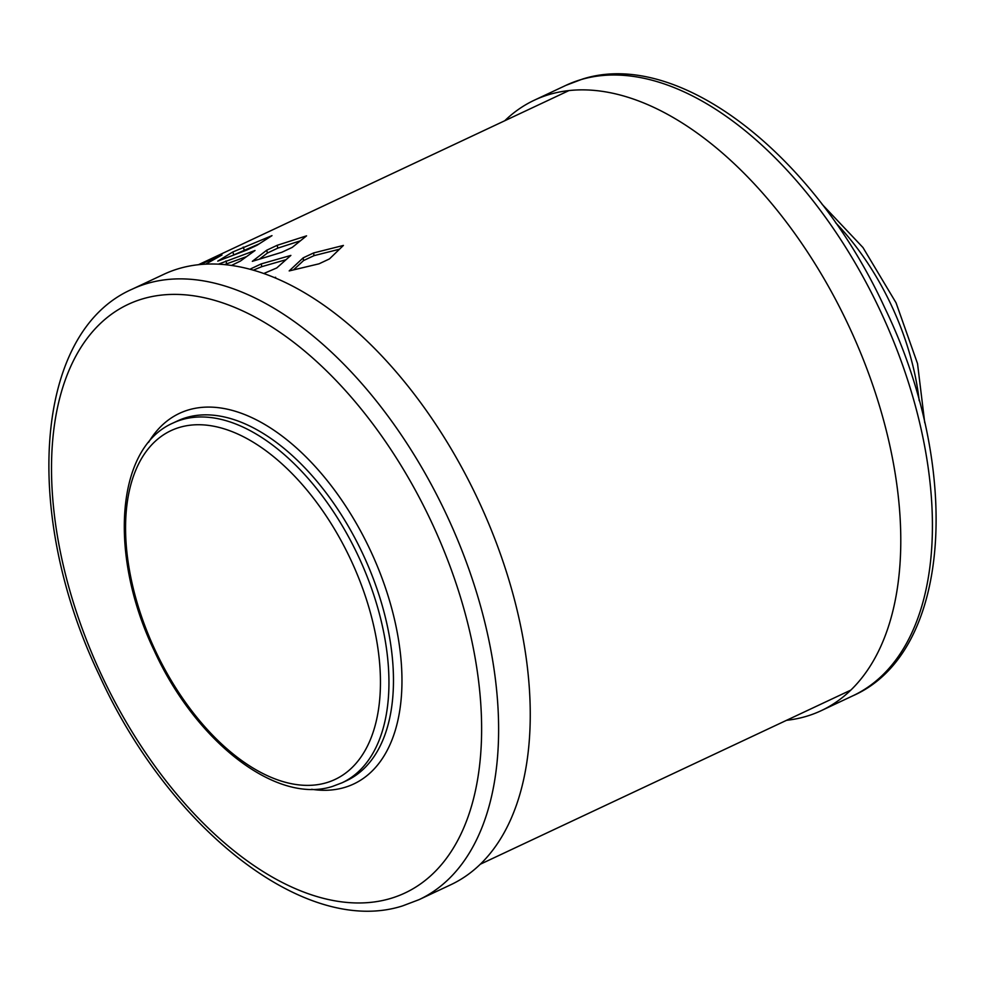 <?xml version="1.0" encoding="UTF-8"?>
<svg xmlns="http://www.w3.org/2000/svg" width="985" height="985" viewBox="0 0 985 985"><rect width="100%" height="100%" fill="white"/><g stroke="black" fill="none" stroke-linecap="round" stroke-linejoin="round"><path stroke-width="1.48" d="M786.535 720.306A337.264 188.603 64.8 0 0 805.964 716.452A337.264 188.603 -115.2 0 0 821.219 710.665A337.264 188.603 -115.2 0 0 854.487 338.471A337.264 188.603 -115.2 0 0 549.581 94.412A337.264 188.603 64.8 0 0 534.326 100.199L565.956 85.338A337.264 188.603 -115.2 0 1 581.212 79.551A337.264 188.603 -115.2 0 1 886.118 323.597A337.264 188.603 -115.2 0 1 852.85 695.804C952.101 652.402 962.456 467.973 884.752 307.812C814.903 155.593 679.121 48.105 582.394 79.108L565.956 85.338M504.776 120.736A337.264 188.603 64.8 0 1 534.326 100.199M419.044 899.662L450.674 884.801A337.264 188.603 -115.2 0 0 483.955 512.606A337.264 188.603 -115.2 0 0 179.036 268.548A337.264 188.603 64.8 0 0 163.781 274.335L132.15 289.196C33.231 332.487 22.569 515.832 99.534 675.698C169.198 828.631 305.547 937.03 402.606 905.892L419.044 899.662A337.264 188.603 -115.2 0 0 452.324 527.467A337.264 188.603 -115.2 0 0 147.405 283.421A337.264 188.603 -115.2 0 0 132.15 289.196M285.982 259.708L261.764 266.664L253.391 270.136M233.014 255.25L259.006 243.948M259.449 259.104L267.415 253.022L277.832 248.121L300.265 240.857M246.447 256.642L224.629 264.583M293.53 269.865L303.54 260.569L313.969 255.669L339.443 249.217M218.461 264.14L255.029 250.498L240.463 261.037L231.561 265.408M274.519 277.573L275.628 277.29L275.086 277.807M200.14 264.522L221.994 254.992L205.767 264.115M250.941 269.447L250.252 269.262M250.818 268.794L261.247 263.894L290.87 255.41L276.773 267.932L263.869 273.485M271.983 235.637L257.11 245.191L246.681 250.091L217.759 261.123L232.78 251.988L271.983 235.637M306.557 235.846L292.25 247.383L281.821 252.283L252.32 261.333L266.726 250.215L277.154 245.314L306.557 235.846M343.408 245.437L329.446 258.92L319.017 263.82L289.184 270.924L303.183 257.848L313.612 252.948L343.408 245.437M919.19 400.673A189.711 106.084 -115.2 0 0 835.502 222.598M390.171 898.591A325.21 181.868 -115.2 0 0 442.474 546.995A325.21 181.868 -115.2 0 0 142.948 298.775A325.21 181.868 -115.2 0 0 90.657 650.359A325.21 181.868 -115.2 0 0 390.171 898.591M148.587 442.327A204.769 114.506 64.8 0 1 188.738 409.846A204.769 114.506 64.8 0 1 377.317 566.141A204.769 114.506 64.8 0 1 344.393 787.508A204.769 114.506 64.8 0 1 311.654 789.293M172.991 423.058L177.509 420.927A198.748 111.133 64.8 0 1 186.51 417.529A198.748 111.133 64.8 0 1 366.186 561.339A198.748 111.133 64.8 0 1 346.572 780.674L342.054 782.792A198.748 111.133 -115.2 0 0 361.667 563.469A198.748 111.133 -115.2 0 0 181.991 419.647A198.748 111.133 -115.2 0 0 172.991 423.058C115.257 448.126 108.707 556.217 154.202 650.605C195.301 740.942 275.886 804.72 332.474 786.424L342.054 782.792M326.257 782.779A192.715 107.771 -115.2 0 0 357.247 574.427A192.715 107.771 -115.2 0 0 179.75 427.33A192.715 107.771 -115.2 0 0 148.76 635.67A192.715 107.771 -115.2 0 0 326.257 782.779M226.747 263.771L225.91 260.951M261.764 266.664L261.247 263.894M244.206 249.894L243.209 247.087M233.777 254.795L232.78 251.988M277.832 248.121L277.154 245.314M267.415 253.022L266.726 250.215M313.969 255.669L313.612 252.948M303.54 260.569L303.183 257.848M822.032 204.215L862.971 247.53L896.067 302.838L917.528 363.625L924.743 422.774M821.219 710.665L852.85 695.804M480.224 864.264L850.769 690.128M198.465 264.694L568.998 90.558"/></g></svg>
